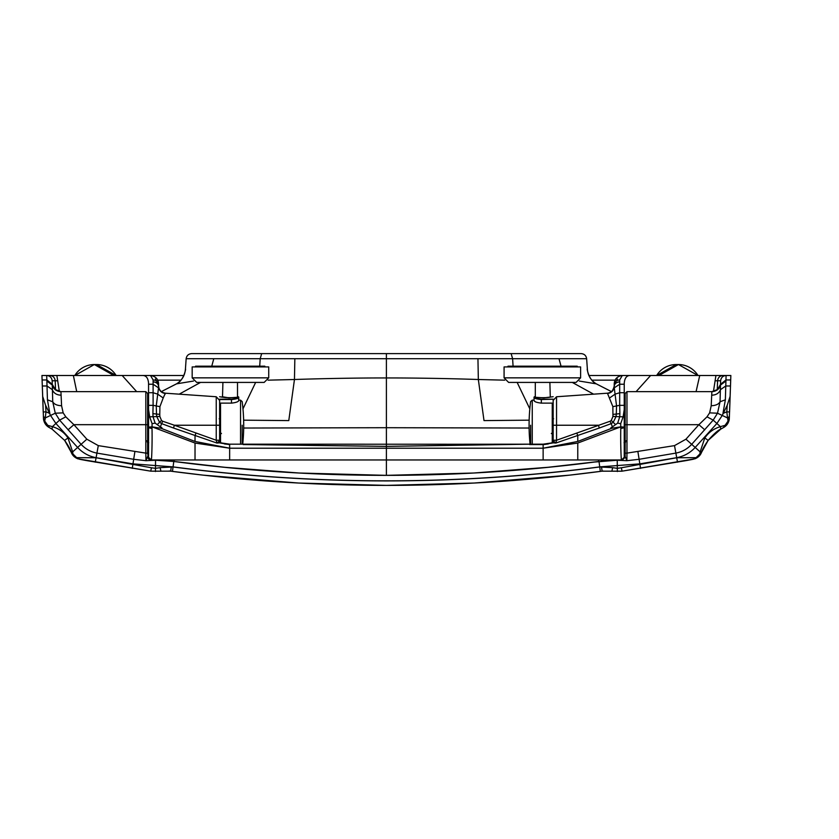 <?xml version="1.0" encoding="UTF-8"?>
<svg xmlns="http://www.w3.org/2000/svg" width="839" height="839" viewBox="0 0 839 839"><rect width="100%" height="100%" fill="white"/><g stroke="black" fill="none" stroke-linecap="round" stroke-linejoin="round"><path stroke-width="1.26" d="M87.382 460.726L150.726 471.161L170.695 471.161L203.321 475.157L298.464 483.033L386.401 485.382L474.329 483.033L569.471 475.157L602.098 471.161L622.066 471.161L685.411 460.726M57.713 380.759L55.206 380.759C54.797 377.55 52.972 375.788 49.742 375.484L41.95 375.484L42.663 396.365L45.579 405.289L50.56 415.452L55.909 423.475L77.587 447.418C82.631 452.871 88.798 456.301 96.097 457.685L132.961 463.873L173.065 466.883C243.876 476.174 314.982 480.82 386.401 480.831C457.811 480.82 528.927 476.174 599.728 466.883L639.842 463.873L676.695 457.685C683.995 456.301 690.172 452.871 695.216 447.418L716.884 423.475L722.243 415.452L727.214 405.289L730.129 396.365L730.842 375.484L723.05 375.484C719.82 375.788 718.006 377.55 717.586 380.759L715.09 380.759M165.22 460.59L155.551 460.223L173.799 461.46L227.799 467.638L173.788 461.46C244.348 470.721 315.223 475.356 386.401 475.356C457.57 475.356 528.444 470.721 599.015 461.46L544.993 467.638L599.015 461.46L598.469 459.961M227.558 467.617L177.165 461.901M595.48 461.922L545.245 467.617M699.653 375.484L723.05 375.484M727.801 375.484L730.842 375.484M41.95 375.484L44.991 375.484M49.742 375.484L60.156 375.484M62.159 375.484L63.135 375.484M63.397 375.484L65.914 375.484M170.527 471.14L169.163 470.994L170.527 471.14M160.962 471.193L150.726 471.161L160.931 471.193L160.113 467.659L173.054 466.956C243.866 476.248 314.982 480.894 386.401 480.904C457.811 480.894 528.927 476.248 599.738 466.956L612.68 467.659L611.862 471.193L622.066 471.161L611.841 471.193L621.856 471.193M79.6 459.269L83.082 459.929M83.418 459.992L86.868 460.632M171.785 461.209L173.799 461.46L172.467 471.403L203.321 475.157L298.464 483.033L386.401 485.382C314.793 485.382 243.488 480.716 172.467 471.403C243.488 480.716 314.793 485.382 386.401 485.382C458 485.382 529.315 480.716 600.325 471.403L569.471 475.157L474.329 483.033L386.401 485.382C458 485.382 529.315 480.716 600.325 471.403L599.015 461.46L594.578 462.037L617.242 460.223L607.572 460.59M148.555 450.302L147.643 450.302M43.418 417.958L44.866 420.213C44.415 422.961 45.516 424.712 48.18 425.467L49.344 427.586L52.028 429.107L64.634 440.381L71.231 452.294L77.838 458.807L150.726 471.161L151.45 467.774L155.509 468.34L160.113 467.659M174.334 459.961L173.809 461.46M299.009 473.018L222.45 467.113L299.009 473.018L386.401 475.356L299.009 473.018M217.804 466.631L215.78 466.421L217.804 466.631M42.118 380.686L43.523 419.364L49.344 427.586M48.18 425.467L52.396 426.652C59.066 428.656 64.257 432.421 67.98 437.937L64.634 440.381C68.221 445.54 70.256 449.106 70.749 451.067L72.909 453.794C73.35 456.374 74.923 457.664 77.628 457.664L79.443 459.237M77.628 457.664L96.086 457.758L95.289 462.174M70.749 451.057L72.647 451.885L72.909 453.794M52.249 383.717L52.742 401.766L55.28 413.218L59.611 420.119L81.047 444.271C85.41 448.991 90.696 451.927 96.925 453.102L96.086 457.758L151.45 467.774M42.663 396.365L43.209 412.001L45.988 411.813L45.264 417.906L43.366 416.553M45.579 405.289L45.988 411.813L49.837 413.47M52.249 383.654L52.165 380.759C51.735 377.56 49.91 375.809 46.701 375.484L46.869 381.084L52.144 384.944C53.581 389.149 56.507 391.404 60.932 391.708L61.583 405.73L63.166 412.861L65.788 416.826L59.611 420.119L52.396 426.652L52.028 429.107L64.634 440.381M63.166 412.861L55.28 413.218L45.39 417.885L44.866 420.213M68.546 437.434L67.98 437.937L72.647 451.885L86.837 439.196L98.299 445.624L96.925 453.102L133.674 459.3L145.934 460.695L155.551 460.223L155.446 471.528M173.778 461.46L168.964 460.915M46.869 381.084L47.435 399.815L49.847 413.47M150.506 460.055L149.101 459.405M148.356 458.65L147.643 456.605M61.583 405.73C57.083 405.573 54.136 404.251 52.742 401.766L47.435 399.815M147.454 457.129L150.59 460.108M98.299 445.624L145.818 453.123L145.934 460.695L147.643 456.489L151.156 460.129L147.643 456.762M68.043 429.82L73.895 424.681L86.837 439.196M65.788 416.826L73.895 424.681L145.818 424.681L145.818 453.123L147.643 453.154L148.451 458.776M148.933 459.279L150.726 460.097M147.643 451.665L147.643 393.46L145.818 391.645L145.818 424.681L147.643 424.712L147.643 393.46M147.643 453.154L147.643 424.712M611.841 471.193L602.066 471.172C603.744 470.983 603.744 470.983 602.098 471.161C603.744 470.983 603.744 470.983 602.098 471.161L621.814 471.193M685.966 460.632L689.532 459.961M689.71 459.929L693.203 459.269M625.149 450.302L624.237 450.302M612.68 467.659L617.284 468.34L621.353 467.774L622.066 471.161L694.954 458.807L701.572 452.294L708.158 440.381L720.764 429.107L723.48 427.575L724.613 425.467C727.277 424.712 728.388 422.961 727.927 420.213L729.374 417.958M592.544 462.299L591.285 462.457L592.544 462.299M585.255 463.212L584.164 463.338L585.255 463.212M557.023 466.421L554.988 466.631L557.023 466.421M386.401 475.356L473.794 473.018L550.353 467.113L473.794 473.018L386.401 475.356L386.401 459.961L621.552 459.961L624.237 457.276L624.237 452.011M723.512 427.565L729.269 419.364L730.685 380.686M693.35 459.237L695.174 457.664C697.88 457.664 699.453 456.374 699.894 453.794L701.572 452.294C700.45 455.294 698.247 457.465 694.954 458.807M677.503 462.174L676.706 457.758L695.174 457.664M699.894 453.794L700.146 451.885L702.044 451.057C702.453 449.264 704.498 445.698 708.158 440.381L704.812 437.937C708.536 432.421 713.727 428.656 720.397 426.652L724.613 425.467M621.353 467.774L676.706 457.758L675.877 453.102C682.097 451.927 687.393 448.991 691.745 444.271L713.181 420.119L717.513 413.218L720.051 401.766L720.544 383.717M601.007 461.209L603.828 460.915M729.427 416.553L727.528 417.906L726.815 411.813L729.584 412.001L730.129 396.365M726.805 411.813L727.214 405.289M726.815 411.813L722.956 413.47L725.357 399.815L726.092 375.484C722.882 375.809 721.068 377.56 720.628 380.759L720.544 383.654M708.158 440.381C713.769 433.983 717.974 430.218 720.774 429.107L720.397 426.652L713.181 420.119L707.015 416.826L709.637 412.861L711.21 405.73L711.86 391.708C716.286 391.404 719.222 389.149 720.649 384.944L725.924 381.084M727.927 420.213L727.528 417.906M617.347 471.528L617.242 460.223L626.869 460.695L639.119 459.3L675.877 453.102L674.504 445.624L685.956 439.196L700.146 451.885L704.812 437.937L704.257 437.434M727.413 417.885L717.513 413.218L709.637 412.861M725.357 399.815L720.051 401.766C718.666 404.251 715.719 405.573 711.21 405.73M625.149 456.762L621.636 460.129L625.149 456.489L626.869 460.695L626.974 453.123L674.504 445.624M622.213 460.108L625.338 457.129M685.956 439.196L698.897 424.681L704.75 429.82M625.149 456.489L625.149 453.154L626.974 453.123L626.974 391.645L625.149 393.46L625.149 451.665M625.149 393.46L625.149 424.712L698.897 424.681L707.015 416.826M625.149 424.712L625.149 453.154M263.006 353.618L191.607 353.618C188.481 353.911 186.667 355.6 186.153 358.704L185.398 369.538M67.204 375.484L73.14 375.484M78.226 375.484L74.807 375.484A22.936 22.936 0 0 1 94.346 364.546L113.842 375.484M74.86 375.484L94.346 364.546L96.59 364.546A22.936 22.936 0 0 1 116.128 375.484L125.326 375.484M134.02 375.484L141.885 375.484M529.157 420.171L484.009 420.601L478.335 379.511C451.917 378.578 414.571 377.896 386.401 377.949L386.401 358.704L186.153 358.704L185.398 369.454C184.8 375.704 181.843 380.507 176.526 383.853L176.526 383.853C184.423 380.245 186.227 366.695 185.409 369.412M213.788 358.704L211.764 366.192M193.484 381.053L176.526 383.843L161.319 391.624L176.526 383.853M200.542 382.416L179.2 394.162M587.394 369.538L586.639 358.704C586.146 355.589 584.332 353.89 581.186 353.618L261.663 353.618L260.195 358.704L259.712 366.192M294.846 358.704L294.458 379.511L288.784 420.601L243.646 420.171M153.107 381.818C156.411 382.102 158.225 383.612 158.581 386.339C158.225 383.664 156.4 382.164 153.107 381.881L153.107 379.92C156.411 380.224 158.235 381.829 158.581 384.723L155.414 378.987M165.189 394.068L165.356 393.197C161.235 392.516 158.97 390.093 158.581 385.93L158.581 384.723C158.697 377.98 154.114 376.071 150.475 375.484L74.482 375.484M76.727 391.645L73.36 375.484L57.062 375.484M78.121 375.484L56.863 375.484L59.359 391.477M220.542 418.881L219.199 418.776M255.654 382.416L242.974 408.855M529.105 428.037L386.401 427.701L386.401 377.949C358.222 377.896 320.876 378.578 294.458 379.511L268.092 380.161M155.131 423.129L153.065 416.794L152.908 413.637L156.505 414.047L156.746 416.553L159.546 422.29L161.675 423.653L160.312 426.862L155.131 423.129L152.09 423.664L149.657 416.826L159.85 416.469L161.497 420.454L162.651 421.23L161.675 423.653L173.495 428.016L174.386 425.237L216.242 440.244L216.934 443.055L173.495 428.016M221.465 433.574L219.629 432.012L219.629 400.581L219.629 425.237L216.242 425.237L216.242 396.753L165.356 393.197L163.206 397.959L157.659 394.12L153.107 392.725L153.107 384.231L158.529 387.828L156.253 405.898L156.505 414.047L159.777 414.403L159.85 416.469M153.107 379.92L150.475 375.484L183.919 375.484M165.356 393.543C161.245 392.872 158.98 390.481 158.581 386.37L158.529 387.828M122.158 375.484L136.684 391.645M148.555 442.342L147.664 442.09M146.699 440.821L148.555 442.174L148.555 427.145L151.995 426.841L195.026 443.055L229.655 448.215L543.137 448.215L577.767 443.055L577.767 459.961M152.908 413.637L153.107 405.331L159.924 406.642L159.777 414.403M148.555 452.011L148.555 457.276L151.24 459.961L195.026 459.961L195.026 443.055M195.026 459.961L386.401 459.961L386.401 446.379L529.65 444.177L543.137 444.544L553.132 442.898L554.086 441.534L555.858 443.055L556.551 440.244L610.142 421.23L611.295 420.454L612.942 416.469L612.869 406.642L607.436 393.197L556.551 396.753L553.163 400.392M160.312 426.862C162.242 427.701 162.462 428.163 160.994 428.257L152.037 426.852L152.09 423.664M151.24 459.961C151.66 461.419 152.341 442.982 152.016 428.519L152.037 426.852M386.401 445.236L386.401 427.701L243.688 428.037M165.356 393.197C160.878 392.295 158.623 389.936 158.581 386.15L158.581 385.93M163.206 397.959L159.924 406.642M162.651 421.23L174.386 425.237L216.242 425.237L216.242 440.244L219.629 440.244L219.629 441.209L218.717 441.534L219.556 442.856L216.934 443.055L218.717 441.534M148.555 457.276L148.555 383.182C148.125 378.032 146.122 375.473 142.567 375.484M148.555 427.733L152.016 428.519M148.555 427.145L148.555 409.484L149.657 416.826M195.917 433.081L195.026 435.85L195.026 441.45L160.994 428.257M195.036 441.45L229.655 448.215L229.655 459.961M243.142 444.544L386.401 446.379L386.401 445.74M220.542 431.424L219.629 430.522M219.556 442.856L229.655 444.649L229.655 448.215M224.453 443.946L229.655 444.544M219.629 419.196L219.629 399.196C219.629 395.893 219.629 395.893 219.629 399.196L231.47 399.196C235.707 398.787 238.014 398.095 238.391 397.099L238.758 400.57L238.758 397.455C238.266 398.452 235.832 399.144 231.47 399.532L219.629 399.532M219.629 425.237L219.629 440.244M221.213 443.254L219.629 441.209L221.139 442.982L219.661 442.898M219.629 442.887L219.629 432.012L219.629 442.887M588.873 375.484L622.318 375.484L619.685 379.92L619.685 381.818C616.392 382.102 614.567 383.612 614.221 386.339L614.221 386.37C613.812 390.481 611.558 392.872 607.436 393.543M586.639 358.704C586.136 355.6 584.311 353.911 581.186 353.618C584.311 353.911 586.136 355.6 586.639 358.704L512.608 358.704L511.129 353.618L509.787 353.618M630.918 375.484L638.773 375.484M647.467 375.484L656.664 375.484A22.936 22.936 0 0 1 676.213 364.546L656.717 375.484M658.961 375.484L678.447 364.546A22.936 22.936 0 0 1 697.985 375.484L709.689 375.484M706.878 375.484L709.385 375.484M625.149 442.09L624.237 442.342M579.319 381.053L596.267 383.843C590.96 380.507 587.992 375.704 587.394 369.454L586.818 361.2M561.039 366.192L559.005 358.704M593.593 394.162L572.261 382.416M596.277 383.853L611.484 391.614L596.267 383.843C588.37 380.245 586.566 366.695 587.394 369.412M513.08 366.192L512.608 358.704L386.401 358.704L386.401 353.618M504.711 380.161L478.335 379.511L477.947 358.704M619.685 381.818L619.685 381.881C616.392 382.164 614.578 383.664 614.221 386.37L614.221 384.723C614.567 381.829 616.392 380.224 619.685 379.92M715.751 375.484L694.671 375.484M715.73 375.484L622.318 375.484C618.689 376.071 614.106 377.98 614.221 384.723L617.378 378.987M698.31 375.484L699.736 375.484L696.076 391.645M529.818 408.855L517.149 382.416M553.604 418.776L552.251 418.881M614.221 385.93L614.221 385.93C613.823 390.093 611.568 392.516 607.436 393.197C610.645 393.449 612.9 391.1 614.211 386.15M617.672 423.129L612.48 426.862L611.117 423.653L613.257 422.29L616.046 416.553L616.287 414.047L619.885 413.637L619.727 416.794L617.672 423.129L620.703 423.664L620.755 426.852L611.799 428.257C610.331 428.163 610.561 427.701 612.48 426.862M613.026 414.403L616.287 414.047L616.55 405.898L614.263 387.828L619.685 384.231L619.685 392.725L615.144 394.12L609.596 397.959M614.263 387.828L614.221 386.37M636.109 391.645L650.634 375.484M577.767 443.055L620.808 426.841L624.237 427.145L624.237 442.174L626.104 440.821M612.942 416.469L623.136 416.826L620.703 423.664M612.869 406.642L619.685 405.331L619.885 413.637M620.755 426.852L620.776 428.519C620.451 442.982 621.143 461.419 621.552 459.961M554.086 441.534L553.163 441.209L553.163 440.244L556.551 440.244L556.551 425.237L598.417 425.237L599.308 428.016L611.117 423.653L610.142 421.23M599.308 428.016L555.858 443.055L553.247 442.856M624.237 383.182L624.237 457.276M630.236 375.484C626.67 375.473 624.677 378.032 624.247 383.182M620.776 428.519L624.237 427.733M623.136 416.826L624.237 409.484L624.237 427.145M611.799 428.257L577.767 441.45L577.767 435.85L576.875 433.081M543.137 459.961L543.137 448.215L577.767 441.45M543.137 444.544L529.65 444.544M553.163 440.244L553.163 400.581L553.163 432.012L551.338 433.574M553.163 430.522L552.251 431.424M543.137 448.215L543.137 444.649L548.349 443.946M552.251 403.958L553.163 403.958L553.163 419.196M553.132 442.898L551.663 442.982L553.163 441.209L551.58 443.254M192.173 377.854L196.725 382.416L264.159 382.416L268.721 377.854L268.721 366.916L192.173 366.916L192.173 377.854L268.721 377.854M238.758 400.57C238.37 401.755 235.937 402.615 231.47 403.129L220.542 403.129L220.542 442.73M219.629 403.958L220.542 403.958M238.758 397.078L238.224 396.721C238.8 397.99 221.716 398.032 222.188 396.721L222.912 396.931M222.734 397.267L219.629 396.721M264.83 366.916L264.83 366.192L195.571 366.192L195.571 366.916M504.082 377.854L508.633 382.416L576.068 382.416L580.619 377.854L580.619 366.916L504.082 366.916L504.082 377.854L580.619 377.854M577.222 366.916L577.222 366.192L507.962 366.192L507.962 366.916M535.114 397.78L534.401 397.099C534.779 398.095 537.096 398.787 541.333 399.196L553.163 399.196C553.163 395.893 553.163 395.893 553.163 399.196L541.333 399.532C536.96 399.144 534.537 398.452 534.044 397.455L534.044 400.57L535.114 401.598M552.251 442.73L552.251 403.129L541.333 403.129C536.855 402.615 534.422 401.755 534.044 400.57M534.401 397.099L534.118 397.634M553.163 399.532L553.163 403.958M550.059 397.267L550.604 396.721C551.087 398.032 534.003 397.99 534.569 396.721L534.044 397.078M171.303 466.715L170.695 471.161L169.111 470.994M134.859 451.843L132.258 468.382M55.521 389.726L55.206 380.759L52.165 380.759M60.974 391.666L55.227 389.495L52.207 384.241L46.837 379.962L42.086 379.962M60.953 395.169C56.664 395.043 53.769 393.197 52.259 389.621L47.047 385.992L42.296 385.992M602.119 471.161L601.49 466.715M640.545 468.382L637.934 451.843M720.628 380.759L717.586 380.759L717.272 389.726M730.706 379.962L725.966 379.962L720.596 384.241L717.565 389.495L711.818 391.666M730.496 385.992L725.756 385.992L720.533 389.621C719.023 393.197 716.128 395.043 711.839 395.169M191.607 353.618C188.481 353.911 186.667 355.6 186.153 358.704M161.497 420.454L157.292 424.555M148.555 384.231L153.107 384.231L153.107 381.881M148.555 405.331L153.107 405.331L153.107 392.725L148.555 392.725M157.564 380.14L180.972 380.14M591.831 380.14L615.228 380.14M96.59 364.546L116.076 375.484M615.501 424.555L611.295 420.454M619.685 381.881L619.685 384.231L624.237 384.231M624.237 392.725L619.685 392.725L619.685 405.331L624.237 405.331M553.163 425.237L556.551 425.237L556.551 396.753M676.213 364.546L678.447 364.546L697.933 375.484M231.47 403.129L231.47 399.196M242.167 444.177L242.167 425.237M240.541 444.177L240.541 400.151L242.167 401.587A182.252 182.252 0 0 1 242.723 444.177M541.333 399.196L541.333 403.129M530.626 425.237L530.626 444.177M530.07 444.177A182.252 182.252 0 0 1 530.626 401.587L532.251 400.151L532.251 444.177M71.231 452.294C72.343 455.294 74.545 457.465 77.838 458.807M43.523 419.364C44.247 423.139 46.176 425.876 49.312 427.575L52.018 429.107M147.643 456.489L151.156 460.129M52.249 383.664C51.672 384.252 52.668 386.192 55.227 389.495M55.049 389.327C54.608 389.768 56.612 390.544 61.069 391.645L145.818 391.645M701.572 452.294L702.044 451.067M729.269 419.364C728.546 423.139 726.616 425.876 723.48 427.575L720.774 429.107M717.565 389.495C720.135 386.192 721.121 384.252 720.544 383.664M626.974 391.645L711.734 391.645C716.223 390.513 718.236 389.747 717.754 389.327M62.977 375.484L62.285 375.484M62.233 375.484L63.355 375.484L62.233 375.484M75.604 375.484L76.968 375.484M147.224 442.174L148.744 442.751L148.555 442.174M551.831 442.887L543.137 444.177L459.405 444.24L229.655 444.177L220.961 442.887M216.242 396.753L219.629 400.392M709.815 375.484L710.507 375.484M710.57 375.484L709.448 375.484L710.57 375.484M695.835 375.484L697.188 375.484M715.835 375.484L694.566 375.484M715.929 375.484L713.444 391.477M624.237 442.174L624.048 442.751L625.569 442.174M238.224 396.721L237.5 396.899L237.5 382.416M222.513 396.826L222.912 382.416M222.188 396.721L228.911 397.854L237.668 397.267M240.541 400.151L238.758 400.151M550.279 396.826L549.881 382.416M534.579 396.721L535.303 396.899L535.303 382.416M535.125 397.267L543.882 397.854L553.163 396.721M532.251 400.151L534.044 400.151"/></g></svg>
